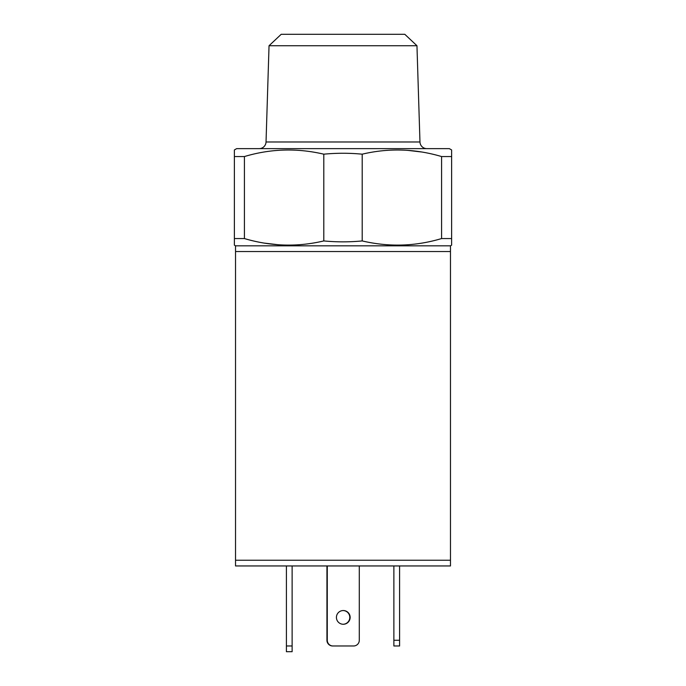 <?xml version="1.0" encoding="UTF-8"?>
<svg xmlns="http://www.w3.org/2000/svg" width="686" height="686" viewBox="0 0 686 686"><rect width="100%" height="100%" fill="white"/><g stroke="black" fill="none" stroke-linecap="round" stroke-linejoin="round"><path stroke-width="1.03" d="M450.47 245.82L450.47 565.95L235.53 565.95L235.53 560.23L450.47 560.23L235.53 560.23L235.53 251.53L450.47 251.53L235.53 251.53L235.53 245.82L450.47 245.82L451.62 245.159L451.62 149.951L451.62 156.554L441.587 156.554L441.587 238.556L451.62 238.556M269.041 45.73L281.2 34.3L404.8 34.3L416.959 45.73L269.041 45.73L266.031 141.985A6.86 6.86 0 0 1 259.171 148.63M416.959 45.73L419.969 141.985A6.86 6.86 0 0 0 426.829 148.63M244.413 156.554C270.601 148.708 297.064 147.919 323.801 154.179L323.801 240.932C297.381 247.192 270.919 246.403 244.413 238.556L244.413 156.554L234.38 156.554L234.38 149.951L236.67 148.63L449.33 148.63L451.62 149.951M441.587 238.556C415.399 246.403 388.936 247.192 362.199 240.932L362.199 154.179C349.466 152.952 336.663 152.952 323.801 154.179M362.199 154.179C388.619 147.919 415.081 148.708 441.587 156.554M323.801 240.932C336.663 242.158 349.466 242.158 362.199 240.932M234.38 156.554L234.38 245.159L234.38 238.556L244.413 238.556M235.53 245.82L234.38 245.159M264.753 243.161L278.902 244.816M421.247 151.949L407.098 150.294M343.111 624.26A6.86 6.86 0 0 0 349.8 617.4A6.86 6.86 0 0 0 343.111 610.54M326.939 565.95L326.939 640.27A5.72 5.72 0 0 0 332.65 645.98L353.23 645.98M286.405 645.98L292.125 645.98L292.125 651.7L286.405 651.7L286.405 565.95M292.125 645.98L292.125 565.95M336.423 617.4A6.86 6.86 0 0 1 343.283 610.54A6.86 6.86 0 0 1 350.143 617.4A6.86 6.86 0 0 1 343.283 624.26A6.86 6.86 0 0 1 336.423 617.4M359.293 565.95L359.293 640.27A5.72 5.72 0 0 1 353.573 645.98L332.993 645.98A5.72 5.72 0 0 1 327.282 640.27L327.282 565.95M399.595 565.95L399.595 645.98L393.875 645.98L393.875 565.95M266.031 141.985L419.969 141.985M399.595 640.27L393.875 640.27"/></g></svg>
